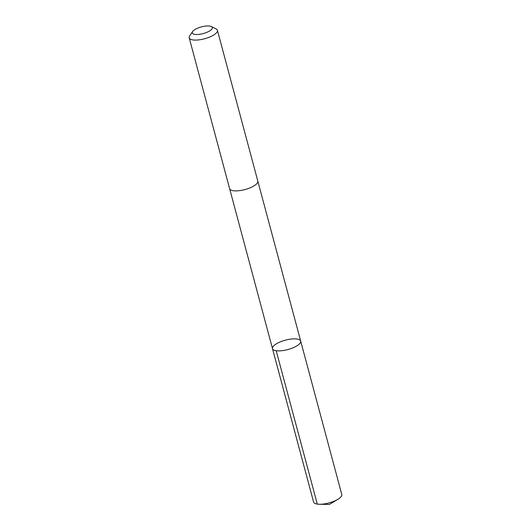 <?xml version="1.0" encoding="UTF-8"?>
<svg xmlns="http://www.w3.org/2000/svg" width="531" height="531" viewBox="0 0 531 531"><rect width="100%" height="100%" fill="white"/><g stroke="black" fill="none" stroke-linecap="round" stroke-linejoin="round"><path stroke-width="0.8" d="M299.205 339.621A14.596 4.845 165 0 1 300.685 341.088A14.596 4.845 165 0 1 287.842 349.551A14.596 4.845 165 0 1 272.489 348.641A14.596 4.845 165 0 1 282.684 340.988A14.596 4.845 165 0 1 299.205 339.621M313.589 502.027A14.596 4.845 -15 0 0 315.069 503.494A14.596 4.845 -15 0 0 319.39 504.264A14.596 4.845 -15 0 0 337.875 499.306A14.596 4.845 -15 0 0 341.785 494.474L300.685 341.088A14.596 4.845 165 0 1 287.842 349.551A14.596 4.845 165 0 1 272.489 348.641L313.589 502.027M192.58 31.581L189.673 35.962A14.596 4.845 -15 0 0 189.215 37.854L229.618 188.651A14.596 4.845 -15 0 0 231.098 190.125A14.596 4.845 -15 0 0 247.619 188.757A14.596 4.845 -15 0 0 257.82 181.098L217.411 30.3A14.596 4.845 -15 0 0 216.064 28.893L211.358 26.55A10.381 3.451 -15 0 0 201.388 26.908A10.381 3.451 -15 0 0 192.58 31.581A10.381 3.451 -15 0 0 193.304 33.971A10.381 3.451 -15 0 0 206.745 32.371A10.381 3.451 -15 0 0 211.358 26.55M189.215 37.854A14.596 4.845 -15 0 0 190.695 39.327A14.596 4.845 -15 0 0 207.216 37.96A14.596 4.845 -15 0 0 217.411 30.3M276.2 350.719L317.299 504.105M319.39 504.264L329.346 504.45L337.875 499.306M229.657 188.777L272.489 348.641M257.847 181.224L300.685 341.088"/></g></svg>
